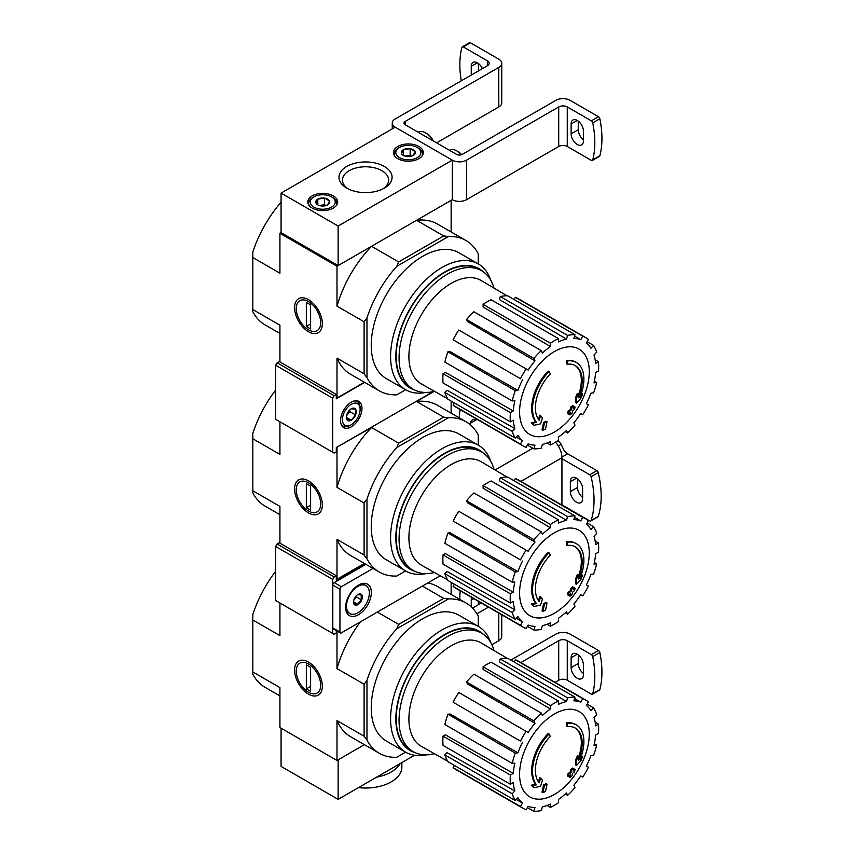 <?xml version="1.0" encoding="UTF-8"?>
<svg xmlns="http://www.w3.org/2000/svg" width="854" height="854" viewBox="0 0 854 854"><rect width="100%" height="100%" fill="white"/><g stroke="black" fill="none" stroke-linecap="round" stroke-linejoin="round"><path stroke-width="1.28" d="M567.227 726.658L566.373 726.156A141.23 103.644 -100.2 0 0 566.544 722.9L567.398 723.402A36.316 20.966 -60 0 1 576.365 724.939A36.316 20.966 -60 0 1 579.887 759.761A139.095 93.033 -9.5 0 0 582.674 756.527A135.498 109.12 103.8 0 1 580.869 760.722A138.487 92.627 170.5 0 1 576.45 765.526A139.682 65.416 -128 0 0 576.45 760.466A138.241 111.319 -76.2 0 0 578.243 756.345A139.159 65.171 52 0 1 578.361 760.231A33.092 19.108 -60 0 0 575.329 728.067A33.092 19.108 -60 0 0 567.227 726.658A141.23 103.644 -100.2 0 0 567.398 723.402M566.544 722.9A36.316 20.966 -60 0 1 575.511 724.448L576.365 724.939M574.902 727.832A33.092 19.108 -60 0 1 578.307 757.754M576.45 765.526L575.596 765.035A139.682 65.416 -128 0 0 575.596 759.975A138.241 111.319 -76.2 0 0 577.379 755.854L578.243 756.345M575.596 759.975L576.45 760.466M580.933 757.092A139.095 93.033 -9.5 0 0 581.82 756.025L582.674 756.527M534.145 787.698L533.291 787.207A135.498 18.265 -144.5 0 0 531.316 785.189A139.095 65.139 8 0 0 535.671 784.303A36.316 20.966 -60 0 1 548.161 733.511L549.026 734.002A141.23 50.546 45.7 0 1 550.339 736.404A33.092 19.108 -60 0 0 539.216 782.83A139.159 93.075 -110.5 0 0 540.507 778.133A138.241 18.628 35.5 0 1 542.439 780.108A139.682 93.428 69.5 0 1 540.561 786.246A138.487 64.861 -172 0 1 534.145 787.698A135.498 18.265 -144.5 0 0 532.17 785.68A139.095 65.139 8 0 0 536.525 784.794A36.316 20.966 -60 0 1 549.026 734.002M535.671 784.303L536.525 784.794M531.316 785.189L532.17 785.68M538.49 781.88A139.159 93.075 -110.5 0 0 539.653 777.642L540.507 778.133M542.856 792.661L542.002 792.17A139.725 80.671 -120 0 0 543.55 784.826L544.404 785.328A139.074 80.297 0 0 0 546.998 784.185A140.163 80.927 60 0 1 545.45 791.53A136.907 79.038 180 0 1 542.856 792.661A139.725 80.671 -120 0 0 544.404 785.328M543.55 784.826A139.074 80.297 0 0 0 546.144 783.694L546.998 784.185M568.433 776.467L567.579 775.966A140.547 81.151 -120 0 0 568.07 773.617A138.423 79.924 0 0 0 570.216 772.059A140.163 80.927 -120 0 0 570.685 769.529L571.539 770.02A139.074 80.297 0 0 0 573.504 768.525A139.725 80.671 60 0 1 573.045 771.055A138.423 79.924 0 0 0 575.073 769.422A139.181 80.361 60 0 1 574.571 771.77A137.729 79.518 180 0 1 572.543 773.404A139.725 80.671 60 0 1 571.956 775.859A136.907 79.038 180 0 1 569.992 777.364A140.163 80.927 -120 0 0 570.579 774.898A137.729 79.518 180 0 1 568.433 776.467A140.547 81.151 -120 0 0 568.924 774.108A138.423 79.924 0 0 0 571.08 772.55A140.163 80.927 -120 0 0 571.539 770.02M570.685 769.529A139.074 80.297 0 0 0 572.65 768.024L573.504 768.525M570.216 772.059L571.08 772.55M568.07 773.617L568.924 774.108M569.415 775.763A140.163 80.927 -120 0 1 569.138 776.873L569.992 777.364M573.301 769.667A138.423 79.924 0 0 0 574.219 768.931L575.073 769.422M398.669 756.174L396.768 757.274A86.756 50.087 120 0 1 379.229 753.239A86.756 50.087 120 0 1 366.964 740.066L366.964 680.392A86.756 50.087 120 0 1 396.768 628.768L398.669 624.381L377.351 612.072M398.669 624.381L443.696 598.387L422.378 586.079M275.65 571.294A86.756 50.087 120 0 0 252.827 614.496L252.827 674.169A86.756 50.087 120 0 0 265.092 687.342L279.931 695.914M252.827 671.97L279.931 687.619L279.931 727.523L336.999 760.476L364.38 744.667L338.141 759.814L338.141 799.355L281.073 766.401L281.073 728.184M308.465 662.074L308.465 662.074A19.631 11.337 60 0 1 322.353 686.114A19.631 11.337 60 0 1 308.465 694.131A19.631 11.337 60 0 1 294.587 670.091A19.631 11.337 60 0 1 308.465 662.074L308.465 662.074M366.964 740.066L364.114 736.223L364.114 684.235L336.999 668.586L336.999 631.01M252.827 619.983L279.931 635.632L279.931 602.977M336.999 760.476L336.999 720.573A86.756 50.087 120 0 0 350.695 736.767L379.229 753.239M364.114 736.223L336.999 720.573M451.136 594.395L451.136 582.311M425.911 754.872A72.633 41.931 -60 0 1 405.639 752.182L386.286 741.005A72.633 41.931 -60 0 1 386.286 657.132A72.633 41.931 -60 0 1 458.918 615.2L478.272 626.366A72.633 41.931 -60 0 1 490.74 642.582M396.768 757.274L405.607 752.16M478.251 626.356L478.251 616.14A86.756 50.087 120 0 0 465.985 602.967A86.756 50.087 120 0 0 448.446 598.932L396.768 628.768M443.696 598.387L448.446 598.932M465.985 602.967L437.451 586.495A86.756 50.087 120 0 0 427.747 582.972M360.388 621.861A86.756 50.087 120 0 0 336.999 668.586M364.114 684.235L366.964 680.392M434.451 753.73A68.395 39.487 -60 0 1 413.229 751.669A68.395 39.487 -60 0 1 413.229 672.685A68.395 39.487 -60 0 1 481.635 633.198A68.395 39.487 -60 0 1 494.018 650.545M413.229 751.669L410.379 750.025A68.395 39.487 -60 0 1 410.379 671.041A68.395 39.487 -60 0 1 478.774 631.554L481.635 633.198M415.001 752.598A68.928 39.796 -60 0 1 410.112 670.892A68.928 39.796 -60 0 1 483.311 634.276M405.639 752.182A72.633 41.931 -60 0 1 405.629 668.308A72.633 41.931 -60 0 1 478.272 626.366M554.438 794.455A49.286 28.46 -60 0 1 519.584 774.332A49.286 28.46 -60 0 1 554.438 713.976A49.286 28.46 -60 0 1 589.281 734.088A49.286 28.46 -60 0 1 554.438 794.455M550.435 705.66L550.435 708.969L483.097 669.44L483.097 666.782L550.435 705.66A62.545 36.114 120 0 1 558.431 701.049L558.431 704.358A58.51 33.786 -60 0 1 566.501 701.55L499.376 661.946L500.263 658.978L567.6 697.857L566.501 701.55M541.265 713.058A62.545 36.114 120 0 0 533.889 720.851L466.551 681.972A62.545 36.114 120 0 1 473.927 674.18L541.265 713.058L542.365 715.481A58.51 33.786 -60 0 1 550.435 708.969M533.889 720.851L534.988 723.274L467.426 683.926L466.551 681.972M526.117 731.334A62.545 36.114 120 0 0 520.46 741.123L453.122 702.244A62.545 36.114 120 0 1 458.769 692.455L528.135 732.508A58.51 33.786 -60 0 1 534.988 723.274M520.46 741.123L454.755 703.184M517.919 752.833L515.272 753.1L447.923 714.222L450.058 714.008L517.919 752.833A58.51 33.786 -60 0 1 522.488 742.297M515.272 753.1A62.545 36.114 120 0 0 512.208 763.391L514.855 763.124A58.51 33.786 -60 0 0 513.254 773.372L510.382 775.026A62.545 36.114 120 0 0 510.382 784.26L513.254 782.606A58.51 33.786 -60 0 0 514.855 790.996L512.208 793.793A62.545 36.114 120 0 0 515.272 800.55L517.919 797.753A58.51 33.786 -60 0 0 522.488 803.016L520.46 806.528A62.545 36.114 120 0 0 523.16 808.386A62.545 36.114 120 0 0 526.117 809.795L528.135 806.283A58.51 33.786 -60 0 0 534.988 807.606L533.889 811.3A62.545 36.114 120 0 0 541.265 810.574L542.365 806.881A58.51 33.786 -60 0 0 550.435 804.073L550.435 807.382A62.545 36.114 120 0 0 558.431 802.771L558.431 799.461A58.51 33.786 -60 0 0 566.501 792.939L567.6 795.362A62.545 36.114 120 0 0 574.977 787.58L573.888 785.146A58.51 33.786 -60 0 0 580.731 775.923L582.759 777.087A62.545 36.114 120 0 0 588.406 767.298L586.378 766.134A58.51 33.786 -60 0 0 590.947 755.587L593.594 755.331A62.545 36.114 120 0 0 596.658 745.04L594.01 745.296A58.51 33.786 -60 0 0 595.612 735.048L598.483 733.394A62.545 36.114 120 0 0 598.483 724.171L595.612 725.825A58.51 33.786 -60 0 0 594.01 717.424L596.658 714.638A62.545 36.114 120 0 0 593.594 707.87L590.947 710.667A58.51 33.786 -60 0 0 586.378 705.404L588.406 701.892A62.545 36.114 120 0 0 585.705 700.045A62.545 36.114 120 0 0 582.759 698.636L580.731 702.148L574.571 698.508M500.263 658.978A62.545 36.114 120 0 1 507.639 658.242L574.977 697.12L573.888 700.814A58.51 33.786 -60 0 1 580.731 702.148M574.977 697.12A62.545 36.114 120 0 0 567.6 697.857M447.613 761.149L421.449 746.396A59.727 34.48 -60 0 1 421.278 677.339A59.727 34.48 -60 0 1 481.176 642.955L507.03 658.231M516.254 799.504L522.488 803.016M512.208 793.793L444.87 754.915L447.005 752.662L514.855 790.996M510.382 775.026L443.045 736.148L445.35 734.824L513.254 773.372M443.045 736.148A62.545 36.114 120 0 0 443.045 745.382L510.382 784.26M447.923 714.222A62.545 36.114 120 0 0 444.87 724.512L512.208 763.391M483.097 666.782A62.545 36.114 120 0 1 491.093 662.17L558.431 701.049M585.705 700.045L518.367 661.167A62.545 36.114 120 0 0 515.41 659.758L582.759 698.636M515.41 659.758L514.129 661.989M587.114 704.134L593.594 707.87M595.153 722.249L598.483 724.171M594.352 743.706L596.658 745.04M565.295 794.039L567.6 795.362M547.115 805.461L550.435 807.382M527.398 807.553L533.889 811.3M454.413 765.419L453.122 767.65L520.46 806.528M453.122 767.65A62.545 36.114 120 0 0 455.822 769.507L523.16 808.386M444.87 754.915A62.545 36.114 120 0 0 447.923 761.672L515.272 800.55M414.532 755.256L338.141 799.355M459.847 599.423A88.773 51.251 60 0 1 460.21 590.819M471.259 606.863L471.259 600.095A8.679 5.007 60 0 1 471.792 597.512M478.389 604.707L478.389 601.312M510.852 660.099L555.858 634.116A10.088 5.829 180 0 1 570.13 634.116L598.473 650.481A2.018 1.164 -120 0 1 599.85 652.509A88.773 51.251 -120 0 1 599.85 689.594A2.018 1.164 -120 0 1 599.487 690.117L592.345 694.238A2.018 1.164 60 0 1 591.342 694.142L567.269 680.243L567.269 640.703L591.342 654.602A2.018 1.164 60 0 1 592.719 656.63A88.773 51.251 60 0 1 592.719 693.715A2.018 1.164 60 0 1 592.345 694.238M571.123 667.647L571.123 657.761A8.679 5.007 60 0 1 572.927 653.79A8.679 5.007 60 0 1 579.61 656.107A8.679 5.007 60 0 1 583.399 664.839L583.399 674.724A8.679 5.007 60 0 1 581.595 678.695A8.679 5.007 60 0 1 574.913 676.379A8.679 5.007 60 0 1 571.123 667.647L578.265 663.526L578.265 654.89M578.265 663.526A8.679 5.007 -120 0 0 583.399 673.475M501.746 614.805L501.746 636.593A10.088 5.829 180 0 1 498.789 640.703L491.861 644.717M488.467 607.13L476.916 613.802M555.068 682.357L558.719 680.243A6.053 3.491 180 0 1 567.269 680.243M558.719 680.243L558.719 640.703A6.053 3.491 180 0 1 567.269 640.703M558.719 640.703L520.823 662.587M472.518 608.101L481.336 603.009M376.603 777.151A36.316 20.966 0 0 0 400.131 763.561A36.316 20.966 180 0 1 376.603 777.151M401.86 762.569L401.86 767.063A36.316 20.966 180 0 1 358.456 787.634M308.465 692.21L308.465 692.21A17.283 9.981 60 0 1 296.253 671.052A17.283 9.981 60 0 1 308.465 663.996A17.283 9.981 60 0 1 320.688 685.154A17.283 9.981 60 0 1 308.465 692.21M310.61 691.366L306.33 688.89L306.33 664.839L310.61 667.316L310.61 691.366M310.61 686.424L306.33 688.89M567.227 545.439L566.373 544.948A141.23 103.644 -100.2 0 0 566.544 541.682L567.398 542.183A36.316 20.966 -60 0 1 576.365 543.72A36.316 20.966 -60 0 1 579.887 578.542A139.095 93.033 -9.5 0 0 582.674 575.308A135.498 109.12 103.8 0 1 580.869 579.503A138.487 92.627 170.5 0 1 576.45 584.307A139.682 65.416 -128 0 0 576.45 579.247A138.241 111.319 -76.2 0 0 578.243 575.126A139.159 65.171 52 0 1 578.361 579.012A33.092 19.108 -60 0 0 575.329 546.848A33.092 19.108 -60 0 0 567.227 545.439A141.23 103.644 -100.2 0 0 567.398 542.183M566.544 541.682A36.316 20.966 -60 0 1 575.511 543.229L576.365 543.72M574.902 546.613A33.092 19.108 -60 0 1 578.307 576.546M576.45 584.307L575.596 583.816A139.682 65.416 -128 0 0 575.596 578.756A138.241 111.319 -76.2 0 0 577.379 574.635L578.243 575.126M575.596 578.756L576.45 579.247M580.933 575.874A139.095 93.033 -9.5 0 0 581.82 574.817L582.674 575.308M534.145 606.479L533.291 605.988A135.498 18.265 -144.5 0 0 531.316 603.97A139.095 65.139 8 0 0 535.671 603.084A36.316 20.966 -60 0 1 548.161 552.292L549.026 552.794A141.23 50.546 45.7 0 1 550.339 555.185A33.092 19.108 -60 0 0 539.216 601.611A139.159 93.075 -110.5 0 0 540.507 596.914A138.241 18.628 35.5 0 1 542.439 598.889A139.682 93.428 69.5 0 1 540.561 605.038A138.487 64.861 -172 0 1 534.145 606.479A135.498 18.265 -144.5 0 0 532.17 604.461A139.095 65.139 8 0 0 536.525 603.586A36.316 20.966 -60 0 1 549.026 552.794M535.671 603.084L536.525 603.586M531.316 603.97L532.17 604.461M538.49 600.672A139.159 93.075 -110.5 0 0 539.653 596.423L540.507 596.914M542.856 611.453L542.002 610.952A139.725 80.671 -120 0 0 543.55 603.618L544.404 604.109A139.074 80.297 0 0 0 546.998 602.967A140.163 80.927 60 0 1 545.45 610.311A136.907 79.038 180 0 1 542.856 611.453A139.725 80.671 -120 0 0 544.404 604.109M543.55 603.618A139.074 80.297 0 0 0 546.144 602.476L546.998 602.967M568.433 595.249L567.579 594.747A140.547 81.151 -120 0 0 568.07 592.398A138.423 79.924 0 0 0 570.216 590.84A140.163 80.927 -120 0 0 570.685 588.31L571.539 588.801A139.074 80.297 0 0 0 573.504 587.306A139.725 80.671 60 0 1 573.045 589.836A138.423 79.924 0 0 0 575.073 588.203A139.181 80.361 60 0 1 574.571 590.552A137.729 79.518 180 0 1 572.543 592.185A139.725 80.671 60 0 1 571.956 594.64A136.907 79.038 180 0 1 569.992 596.145A140.163 80.927 -120 0 0 570.579 593.69A137.729 79.518 180 0 1 568.433 595.249A140.547 81.151 -120 0 0 568.924 592.9A138.423 79.924 0 0 0 571.08 591.331A140.163 80.927 -120 0 0 571.539 588.801M570.685 588.31A139.074 80.297 0 0 0 572.65 586.805L573.504 587.306M570.216 590.84L571.08 591.331M568.07 592.398L568.924 592.9M569.415 594.544A140.163 80.927 -120 0 1 569.138 595.654L569.992 596.145M573.301 588.459A138.423 79.924 0 0 0 574.219 587.712L575.073 588.203M398.669 574.955L396.768 576.055A86.756 50.087 120 0 1 379.229 572.02A86.756 50.087 120 0 1 366.964 558.847L366.964 499.174A86.756 50.087 120 0 1 396.768 447.549L398.669 443.162L371.554 427.512L336.722 447.293M398.669 443.162L443.696 417.168L416.581 401.519L434.163 391.367M275.65 390.086A86.756 50.087 120 0 0 252.827 433.277L252.827 492.95A86.756 50.087 120 0 0 265.092 506.123L279.931 514.695M336.295 578.841L336.999 579.258L364.38 563.448M308.465 480.855L308.465 480.855A19.631 11.337 60 0 1 322.353 504.895A19.631 11.337 60 0 1 308.465 512.912A19.631 11.337 60 0 1 294.587 488.872A19.631 11.337 60 0 1 308.465 480.855M366.964 558.847L364.114 555.004L364.114 503.017L336.999 487.367L336.999 447.464M252.827 438.764L279.931 454.413L279.931 421.759M252.827 490.762L279.931 506.411L279.931 543.176M336.999 579.258L336.999 539.354A86.756 50.087 120 0 0 350.695 555.548L379.229 572.02M364.114 555.004L336.999 539.354M451.136 413.176L451.136 401.092M425.911 573.653A72.633 41.931 -60 0 1 405.639 570.963L386.286 559.786A72.633 41.931 -60 0 1 386.286 475.913A72.633 41.931 -60 0 1 458.918 433.981L478.272 445.147A72.633 41.931 -60 0 1 490.74 461.363M396.768 576.055L405.607 570.942M478.251 445.137L478.251 434.921A86.756 50.087 120 0 0 465.985 421.748A86.756 50.087 120 0 0 448.446 417.713L396.768 447.549M443.696 417.168L448.446 417.713M465.985 421.748L437.451 405.276A86.756 50.087 120 0 0 416.581 401.519M371.554 427.512A86.756 50.087 120 0 0 336.999 487.367M364.114 503.017L366.964 499.174M434.451 572.511A68.395 39.487 -60 0 1 413.229 570.451A68.395 39.487 -60 0 1 413.229 491.477A68.395 39.487 -60 0 1 481.635 451.979A68.395 39.487 -60 0 1 494.018 469.326M413.229 570.451L410.379 568.807A68.395 39.487 -60 0 1 410.379 489.822A68.395 39.487 -60 0 1 478.774 450.336L481.635 451.979M415.001 571.379A68.928 39.796 -60 0 1 410.112 489.673A68.928 39.796 -60 0 1 483.311 453.058M405.639 570.963A72.633 41.931 -60 0 1 405.629 487.09A72.633 41.931 -60 0 1 478.272 445.147M554.438 613.236A49.286 28.46 -60 0 1 519.584 593.114A49.286 28.46 -60 0 1 554.438 532.757A49.286 28.46 -60 0 1 589.281 552.88A49.286 28.46 -60 0 1 554.438 613.236M550.435 524.441L550.435 527.751L483.097 488.221L483.097 485.563L550.435 524.441A62.545 36.114 120 0 1 558.431 519.83L558.431 523.139A58.51 33.786 -60 0 1 566.501 520.332L499.376 480.727L500.263 477.76L567.6 516.638L566.501 520.332M541.265 531.839A62.545 36.114 120 0 0 533.889 539.632L466.551 500.754A62.545 36.114 120 0 1 473.927 492.961L541.265 531.839L542.365 534.262A58.51 33.786 -60 0 1 550.435 527.751M533.889 539.632L534.988 542.055L467.426 502.707L466.551 500.754M526.117 550.125A62.545 36.114 120 0 0 520.46 559.904L453.122 521.025A62.545 36.114 120 0 1 458.769 511.247L528.135 551.289A58.51 33.786 -60 0 1 534.988 542.055M520.46 559.904L454.755 521.965M517.919 571.625L515.272 571.881L447.923 533.003L450.058 532.789L517.919 571.625A58.51 33.786 -60 0 1 522.488 561.078M515.272 571.881A62.545 36.114 120 0 0 512.208 582.172L514.855 581.905A58.51 33.786 -60 0 0 513.254 592.164L510.382 593.818A62.545 36.114 120 0 0 510.382 603.041L513.254 601.387A58.51 33.786 -60 0 0 514.855 609.777L512.208 612.574A62.545 36.114 120 0 0 515.272 619.331L517.919 616.535A58.51 33.786 -60 0 0 522.488 621.797L520.46 625.309A62.545 36.114 120 0 0 523.16 627.167A62.545 36.114 120 0 0 526.117 628.576L528.135 625.064A58.51 33.786 -60 0 0 534.988 626.388L533.889 630.081A62.545 36.114 120 0 0 541.265 629.355L542.365 625.662A58.51 33.786 -60 0 0 550.435 622.854L550.435 626.163A62.545 36.114 120 0 0 558.431 621.552L558.431 618.243A58.51 33.786 -60 0 0 566.501 611.731L567.6 614.154A62.545 36.114 120 0 0 574.977 606.361L573.888 603.938A58.51 33.786 -60 0 0 580.731 594.704L582.759 595.868A62.545 36.114 120 0 0 588.406 586.09L586.378 584.915A58.51 33.786 -60 0 0 590.947 574.368L593.594 574.112A62.545 36.114 120 0 0 596.658 563.821L594.01 564.078A58.51 33.786 -60 0 0 595.612 553.83L598.483 552.175A62.545 36.114 120 0 0 598.483 542.952L595.612 544.606A58.51 33.786 -60 0 0 594.01 536.216L596.658 533.419A62.545 36.114 120 0 0 593.594 526.662L590.947 529.448A58.51 33.786 -60 0 0 586.378 524.185L588.406 520.684A62.545 36.114 120 0 0 585.705 518.826A62.545 36.114 120 0 0 582.759 517.417L580.731 520.929L574.571 517.289M500.263 477.76A62.545 36.114 120 0 1 507.639 477.034L574.977 515.912L573.888 519.595A58.51 33.786 -60 0 1 580.731 520.929M574.977 515.912A62.545 36.114 120 0 0 567.6 516.638M447.613 579.93L421.449 565.177A59.727 34.48 -60 0 1 421.278 496.121A59.727 34.48 -60 0 1 481.176 461.736L507.03 477.023M516.254 618.285L522.488 621.797M512.208 612.574L444.87 573.696L447.005 571.443L514.855 609.777M510.382 593.818L443.045 554.94L445.35 553.606L513.254 592.164M443.045 554.94A62.545 36.114 120 0 0 443.045 564.163L510.382 603.041M447.923 533.003A62.545 36.114 120 0 0 444.87 543.293L512.208 582.172M483.097 485.563A62.545 36.114 120 0 1 491.093 480.951L558.431 519.83M585.705 518.826L518.367 479.948A62.545 36.114 120 0 0 515.41 478.539L582.759 517.417M515.41 478.539L514.129 480.77M587.114 522.915L593.594 526.662M595.153 541.03L598.483 542.952M594.352 562.498L596.658 563.821M565.295 612.82L567.6 614.154M547.115 624.242L550.435 626.163M527.398 626.334L533.889 630.081M454.413 584.2L453.122 586.431L520.46 625.309M453.122 586.431A62.545 36.114 120 0 0 455.822 588.289L523.16 627.167M444.87 573.696A62.545 36.114 120 0 0 447.923 580.453L515.272 619.331M308.465 511.002L308.465 511.002A17.283 9.981 60 0 1 296.253 489.833A17.283 9.981 60 0 1 308.465 482.777A17.283 9.981 60 0 1 320.688 503.945A17.283 9.981 60 0 1 308.465 511.002M310.61 510.148L306.33 507.671L306.33 483.62L310.61 486.097L310.61 510.148M310.61 505.205L306.33 507.671M567.227 364.22L566.373 363.729A141.23 103.644 -100.2 0 0 566.544 360.473L567.398 360.964A36.316 20.966 -60 0 1 576.365 362.502A36.316 20.966 -60 0 1 579.887 397.323A139.095 93.033 -9.5 0 0 582.674 394.089A135.498 109.12 103.8 0 1 580.869 398.284A138.487 92.627 170.5 0 1 576.45 403.088A139.682 65.416 -128 0 0 576.45 398.039A138.241 111.319 -76.2 0 0 578.243 393.907A139.159 65.171 52 0 1 578.361 397.793A33.092 19.108 -60 0 0 575.329 365.64A33.092 19.108 -60 0 0 567.227 364.22A141.23 103.644 -100.2 0 0 567.398 360.964M566.544 360.473A36.316 20.966 -60 0 1 575.511 362.011L576.365 362.502M574.902 365.395A33.092 19.108 -60 0 1 578.307 395.327M576.45 403.088L575.596 402.597A139.682 65.416 -128 0 0 575.596 397.537A138.241 111.319 -76.2 0 0 577.379 393.416L578.243 393.907M575.596 397.537L576.45 398.039M580.933 394.655A139.095 93.033 -9.5 0 0 581.82 393.598L582.674 394.089M534.145 425.26L533.291 424.769A135.498 18.265 -144.5 0 0 531.316 422.751A139.095 65.139 8 0 0 535.671 421.865A36.316 20.966 -60 0 1 548.161 371.074L549.026 371.575A141.23 50.546 45.7 0 1 550.339 373.967A33.092 19.108 -60 0 0 539.216 420.392A139.159 93.075 -110.5 0 0 540.507 415.695A138.241 18.628 35.5 0 1 542.439 417.67A139.682 93.428 69.5 0 1 540.561 423.819A138.487 64.861 -172 0 1 534.145 425.26A135.498 18.265 -144.5 0 0 532.17 423.242A139.095 65.139 8 0 0 536.525 422.367A36.316 20.966 -60 0 1 549.026 371.575M535.671 421.865L536.525 422.367M531.316 422.751L532.17 423.242M538.49 419.453A139.159 93.075 -110.5 0 0 539.653 415.204L540.507 415.695M542.856 430.235L542.002 429.733A139.725 80.671 -120 0 0 543.55 422.399L544.404 422.89A139.074 80.297 0 0 0 546.998 421.759A140.163 80.927 60 0 1 545.45 429.103A136.907 79.038 180 0 1 542.856 430.235A139.725 80.671 -120 0 0 544.404 422.89M543.55 422.399A139.074 80.297 0 0 0 546.144 421.257L546.998 421.759M568.433 414.03L567.579 413.539A140.547 81.151 -120 0 0 568.07 411.18A138.423 79.924 0 0 0 570.216 409.621A140.163 80.927 -120 0 0 570.685 407.091L571.539 407.582A139.074 80.297 0 0 0 573.504 406.088A139.725 80.671 60 0 1 573.045 408.618A138.423 79.924 0 0 0 575.073 406.984A139.181 80.361 60 0 1 574.571 409.333A137.729 79.518 180 0 1 572.543 410.966A139.725 80.671 60 0 1 571.956 413.432A136.907 79.038 180 0 1 569.992 414.927A140.163 80.927 -120 0 0 570.579 412.471A137.729 79.518 180 0 1 568.433 414.03A140.547 81.151 -120 0 0 568.924 411.681A138.423 79.924 0 0 0 571.08 410.123A140.163 80.927 -120 0 0 571.539 407.582M570.685 407.091A139.074 80.297 0 0 0 572.65 405.597L573.504 406.088M570.216 409.621L571.08 410.123M568.07 411.18L568.924 411.681M569.415 413.325A140.163 80.927 -120 0 1 569.138 414.436L569.992 414.927M573.301 407.241A138.423 79.924 0 0 0 574.219 406.493L575.073 406.984M281.073 193.1L338.141 226.043L452.278 160.157L395.21 127.203L281.073 193.1L281.073 232.64L279.931 233.302L336.999 266.245L371.554 246.294A86.756 50.087 120 0 0 336.999 306.148L336.999 266.245M398.669 393.737L396.768 394.836A86.756 50.087 120 0 1 379.229 390.801A86.756 50.087 120 0 1 366.964 377.628L366.964 317.955A86.756 50.087 120 0 1 396.768 266.341L398.669 261.943L371.554 246.294M398.669 261.943L443.696 235.95L416.581 220.3L451.136 200.348L451.136 231.957M281.073 202.206A86.756 50.087 120 0 0 252.827 252.058L252.827 311.731A86.756 50.087 120 0 0 265.092 324.904L279.931 333.476M336.295 397.633L336.999 398.039L364.38 382.229M308.465 299.647L308.465 299.647A19.631 11.337 60 0 1 322.353 323.677A19.631 11.337 60 0 1 308.465 331.694A19.631 11.337 60 0 1 294.587 307.653A19.631 11.337 60 0 1 308.465 299.647M366.964 377.628L364.114 373.785L364.114 321.798L336.999 306.148M252.827 257.545L279.931 273.195L279.931 233.302M252.827 309.543L279.931 325.193L279.931 361.957M336.999 398.039L336.999 358.136A86.756 50.087 120 0 0 350.695 374.33L379.229 390.801M364.114 373.785L336.999 358.136M425.911 392.445A72.633 41.931 -60 0 1 405.639 389.744L386.286 378.578A72.633 41.931 -60 0 1 386.286 294.705A72.633 41.931 -60 0 1 458.918 252.763L478.272 263.929A72.633 41.931 -60 0 1 490.74 280.144M396.768 394.836L405.607 389.734M478.251 263.918L478.251 253.713A86.756 50.087 120 0 0 465.985 240.529A86.756 50.087 120 0 0 448.446 236.505L396.768 266.341M443.696 235.95L448.446 236.505M465.985 240.529L437.451 224.058A86.756 50.087 120 0 0 416.581 220.3M364.114 321.798L366.964 317.955M434.451 391.292A68.395 39.487 -60 0 1 413.229 389.232A68.395 39.487 -60 0 1 413.229 310.258A68.395 39.487 -60 0 1 481.635 270.761A68.395 39.487 -60 0 1 494.018 288.118M413.229 389.232L410.379 387.588A68.395 39.487 -60 0 1 410.379 308.604A68.395 39.487 -60 0 1 478.774 269.117L481.635 270.761M415.001 390.161A68.928 39.796 -60 0 1 410.112 308.454A68.928 39.796 -60 0 1 483.311 271.839M405.639 389.744A72.633 41.931 -60 0 1 405.629 305.871A72.633 41.931 -60 0 1 478.272 263.929M554.438 432.017A49.286 28.46 -60 0 1 519.584 411.895A49.286 28.46 -60 0 1 554.438 351.538A49.286 28.46 -60 0 1 589.281 371.661A49.286 28.46 -60 0 1 554.438 432.017M550.435 343.223L550.435 346.532L483.097 307.002L483.097 304.344L550.435 343.223A62.545 36.114 120 0 1 558.431 338.611L558.431 341.92A58.51 33.786 -60 0 1 566.501 339.113L499.376 299.508L500.263 296.541L567.6 335.419L566.501 339.113M541.265 350.62A62.545 36.114 120 0 0 533.889 358.413L466.551 319.535A62.545 36.114 120 0 1 473.927 311.742L541.265 350.62L542.365 353.044A58.51 33.786 -60 0 1 550.435 346.532M533.889 358.413L534.988 360.836L467.426 321.488L466.551 319.535M526.117 368.907A62.545 36.114 120 0 0 520.46 378.685L453.122 339.807A62.545 36.114 120 0 1 458.769 330.028L528.135 370.07A58.51 33.786 -60 0 1 534.988 360.836M520.46 378.685L454.755 340.746M517.919 390.406L515.272 390.662L447.923 351.784L450.058 351.57L517.919 390.406A58.51 33.786 -60 0 1 522.488 379.859M515.272 390.662A62.545 36.114 120 0 0 512.208 400.953L514.855 400.686A58.51 33.786 -60 0 0 513.254 410.945L510.382 412.599A62.545 36.114 120 0 0 510.382 421.823L513.254 420.168A58.51 33.786 -60 0 0 514.855 428.559L512.208 431.355A62.545 36.114 120 0 0 515.272 438.113L517.919 435.316A58.51 33.786 -60 0 0 522.488 440.589L520.46 444.091A62.545 36.114 120 0 0 523.16 445.948A62.545 36.114 120 0 0 526.117 447.357L528.135 443.845A58.51 33.786 -60 0 0 534.988 445.18L533.889 448.862A62.545 36.114 120 0 0 541.265 448.136L542.365 444.443A58.51 33.786 -60 0 0 550.435 441.635L550.435 444.945A62.545 36.114 120 0 0 558.431 440.333L558.431 437.024A58.51 33.786 -60 0 0 566.501 430.512L567.6 432.935A62.545 36.114 120 0 0 574.977 425.143L573.888 422.719A58.51 33.786 -60 0 0 580.731 413.485L582.759 414.649A62.545 36.114 120 0 0 588.406 404.871L586.378 403.696A58.51 33.786 -60 0 0 590.947 393.15L593.594 392.893A62.545 36.114 120 0 0 596.658 382.603L594.01 382.87A58.51 33.786 -60 0 0 595.612 372.611L598.483 370.956A62.545 36.114 120 0 0 598.483 361.733L595.612 363.388A58.51 33.786 -60 0 0 594.01 354.997L596.658 352.2A62.545 36.114 120 0 0 593.594 345.443L590.947 348.24A58.51 33.786 -60 0 0 586.378 342.977L588.406 339.465A62.545 36.114 120 0 0 585.705 337.608A62.545 36.114 120 0 0 582.759 336.198L580.731 339.711L574.571 336.07M500.263 296.541A62.545 36.114 120 0 1 507.639 295.815L574.977 334.693L573.888 338.387A58.51 33.786 -60 0 1 580.731 339.711M574.977 334.693A62.545 36.114 120 0 0 567.6 335.419M447.613 398.711L421.449 383.969A59.727 34.48 -60 0 1 421.278 314.902A59.727 34.48 -60 0 1 481.176 280.518L507.03 295.804M516.254 437.067L522.488 440.589M512.208 431.355L444.87 392.477L447.005 390.235L514.855 428.559M510.382 412.599L443.045 373.721L445.35 372.387L513.254 410.945M443.045 373.721A62.545 36.114 120 0 0 443.045 382.944L510.382 421.823M447.923 351.784A62.545 36.114 120 0 0 444.87 362.075L512.208 400.953M483.097 304.344A62.545 36.114 120 0 1 491.093 299.733L558.431 338.611M585.705 337.608L518.367 298.729A62.545 36.114 120 0 0 515.41 297.32L582.759 336.198M515.41 297.32L514.129 299.562M587.114 341.696L593.594 345.443M595.153 359.812L598.483 361.733M594.352 381.279L596.658 382.603M565.295 431.601L567.6 432.935M547.115 443.023L550.435 444.945M527.398 445.126L533.889 448.862M454.413 402.981L453.122 405.212L520.46 444.091M453.122 405.212A62.545 36.114 120 0 0 455.822 407.07L523.16 445.948M444.87 392.477A62.545 36.114 120 0 0 447.923 399.234L515.272 438.113M281.073 232.64L338.141 265.583L452.278 199.687A10.088 5.829 0 0 0 466.551 199.687L558.719 146.482A6.053 3.491 0 0 1 567.269 146.482L591.342 160.371A2.018 1.164 60 0 0 592.345 160.477L599.487 156.357A2.018 1.164 -120 0 0 599.85 155.823A88.773 51.251 -120 0 0 599.85 118.738A2.018 1.164 -120 0 0 598.473 116.72L570.13 100.356A10.088 5.829 0 0 0 555.858 100.356L462.27 154.382A4.035 2.327 0 0 1 456.559 154.382L405.202 124.737A4.035 2.327 0 0 1 404.017 123.083A4.035 2.327 0 0 1 405.202 121.439L498.789 67.402A10.088 5.829 0 0 0 501.746 63.281A10.088 5.829 0 0 0 498.789 59.172L470.447 42.796A2.018 1.164 -120 0 0 469.433 42.7L462.302 46.821A2.018 1.164 60 0 1 463.306 46.917L487.378 60.815L487.378 65.758A6.053 3.491 0 0 0 489.15 63.281A6.053 3.491 0 0 0 487.378 60.815M338.141 226.043L338.141 265.583M487.378 65.758L395.21 118.962A10.088 5.829 0 0 0 392.253 123.083A10.088 5.829 0 0 0 395.21 127.203L452.278 160.157L452.278 199.687L452.278 160.157A10.088 5.829 0 0 0 466.551 160.157L558.719 106.942L558.719 146.482M312.18 195.897A14.934 8.625 180 0 1 328.448 194.029A14.934 8.625 180 0 1 337.672 201.992A14.934 8.625 180 0 1 322.737 210.618A14.934 8.625 180 0 1 307.803 201.992A14.934 8.625 180 0 1 312.18 195.897M397.783 146.482A14.934 8.625 180 0 1 414.051 144.614A14.934 8.625 180 0 1 423.274 152.578A14.934 8.625 180 0 1 408.34 161.192A14.934 8.625 180 0 1 393.406 152.578A14.934 8.625 180 0 1 397.783 146.482M346.767 166.445A26.549 15.329 180 0 1 384.311 166.445A26.549 15.329 180 0 1 384.311 188.126A26.549 15.329 180 0 1 346.767 188.126A26.549 15.329 180 0 1 346.767 166.445M348.069 188.83A23.09 13.333 180 0 1 342.443 180.109A23.09 13.333 180 0 1 349.211 170.683A23.09 13.333 180 0 1 374.372 167.79A23.09 13.333 180 0 1 388.634 180.109A23.09 13.333 180 0 1 382.998 188.83M558.719 106.942A6.053 3.491 0 0 1 567.269 106.942L591.342 120.841A2.018 1.164 60 0 1 592.719 122.859A88.773 51.251 60 0 1 592.719 159.944A2.018 1.164 60 0 1 592.345 160.477M571.123 133.875L571.123 123.99A8.679 5.007 60 0 1 572.927 120.019A8.679 5.007 60 0 1 579.61 122.346A8.679 5.007 60 0 1 583.399 131.078L583.399 140.963A8.679 5.007 60 0 1 581.595 144.934A8.679 5.007 60 0 1 574.913 142.607A8.679 5.007 60 0 1 571.123 133.875L578.265 129.755A8.679 5.007 -120 0 0 583.399 139.714M578.265 129.755L578.265 121.119M478.389 70.946L478.389 63.463M461.267 80.831A88.773 51.251 60 0 1 461.929 47.344A2.018 1.164 60 0 1 462.302 46.821M482.382 68.64A8.679 5.007 60 0 0 473.052 62.363A8.679 5.007 60 0 0 471.259 66.334L471.259 75.067M436.586 142.853L498.789 106.942A10.088 5.829 0 0 0 501.746 102.822L501.746 63.281M433.362 140.995A12.511 7.227 -120 0 0 426.605 133.47L425.463 132.808A14.123 8.156 -120 0 0 418.396 132.103L418.182 132.231M432.732 140.622A14.123 8.156 -120 0 0 425.463 132.808L426.605 133.47M461.694 154.659A12.511 7.227 -120 0 0 457.99 151.585L456.847 150.923A14.123 8.156 -120 0 0 449.78 150.229L449.567 150.347M461.363 154.777A14.123 8.156 -120 0 0 456.847 150.923L457.99 151.585M401.583 153.613A6.992 4.035 180 0 1 403.398 149.717A6.992 4.035 180 0 1 410.144 148.681A6.992 4.035 180 0 1 415.087 151.532L413.283 155.428A6.992 4.035 180 0 1 406.525 156.474A6.992 4.035 180 0 1 403.398 155.428A6.992 4.035 180 0 1 401.583 153.613L403.398 149.717L410.144 148.681L415.087 151.532A6.992 4.035 180 0 1 413.283 155.428M398.348 148.126L399.491 147.464A12.511 7.227 180 0 1 417.19 147.464A12.511 7.227 180 0 1 417.179 157.68A12.511 7.227 180 0 1 399.491 157.68A12.511 7.227 180 0 1 399.491 147.464L398.348 148.126A14.123 8.156 180 0 0 394.217 153.891L394.217 155.375M417.19 147.464L418.321 148.126A14.123 8.156 180 0 1 422.463 153.891A14.123 8.156 180 0 1 421.887 156.197M394.794 156.197A14.123 8.156 180 0 1 394.217 153.891M405.191 156.175A6.053 3.491 180 0 1 406.771 155.791L404.881 156.079M411.639 156.133L410.144 155.268L406.771 155.791A6.053 3.491 180 0 1 411.479 156.175M410.144 155.268L410.144 148.681M403.398 155.364L403.398 149.717M315.98 203.038A6.992 4.035 180 0 1 317.795 199.142A6.992 4.035 180 0 1 324.541 198.096A6.992 4.035 180 0 1 329.484 200.957L327.68 204.853A6.992 4.035 180 0 1 320.923 205.889A6.992 4.035 180 0 1 317.795 204.853A6.992 4.035 180 0 1 315.98 203.038L317.795 199.142L324.541 198.096L329.484 200.957A6.992 4.035 180 0 1 327.68 204.853M312.745 197.552L313.888 196.89A12.511 7.227 180 0 1 331.587 196.89A12.511 7.227 180 0 1 331.587 207.106A12.511 7.227 180 0 1 313.888 207.106A12.511 7.227 180 0 1 313.888 196.89L312.745 197.552A14.123 8.156 180 0 0 308.614 203.316L308.614 204.789M331.587 196.89L332.718 197.552A14.123 8.156 180 0 1 336.86 203.316A14.123 8.156 180 0 1 336.284 205.622M309.191 205.622A14.123 8.156 180 0 1 308.614 203.316M319.588 205.6A6.053 3.491 180 0 1 321.168 205.206L319.279 205.504M326.047 205.547L324.541 204.693L321.168 205.206A6.053 3.491 180 0 1 325.886 205.6M324.541 204.693L324.541 198.096M317.795 204.789L317.795 199.142M308.465 329.783L308.465 329.783A17.283 9.981 60 0 1 296.253 308.614A17.283 9.981 60 0 1 308.465 301.558A17.283 9.981 60 0 1 320.688 322.727A17.283 9.981 60 0 1 308.465 329.783M310.61 328.929L306.33 326.463L306.33 302.412L310.61 304.878L310.61 328.929M310.61 323.986L306.33 326.463M364.669 563.619L336.295 579.994L336.295 575.713L334.149 576.952L332.718 579.418L332.718 633.454L334.149 634.276L336.295 633.049L336.295 630.594M336.295 575.713L279.226 542.77L277.08 543.998L275.65 546.475L332.718 579.418M275.65 546.475L275.65 600.511L332.718 633.454M277.08 543.998L334.149 576.952M469.241 423.936L477.14 419.378M371.33 592.484A18.158 10.483 120 0 0 358.488 585.075A18.158 10.483 120 0 0 345.646 607.311A18.158 10.483 120 0 0 358.488 614.731A18.158 10.483 120 0 0 371.33 592.484M440.226 575.767L341.365 632.846A2.018 1.164 -60 0 1 340.362 632.953A2.018 1.164 -60 0 1 339.945 632.024L339.945 589.196A2.018 1.164 -60 0 1 341.365 586.719L373.027 568.444M561.943 505.109L561.943 457.723A16.141 9.319 -120 0 0 555.538 442.191M558.302 445.991L561.11 444.368A16.141 9.319 120 0 0 558.591 441.443A16.141 9.319 120 0 0 557.491 440.963M577.485 478.827L577.485 487.463A8.679 5.007 -120 0 0 582.62 497.423M561.11 444.368L563.875 449.951A8.07 4.654 -120 0 0 567.643 453.773L596.871 470.65A2.018 1.164 -120 0 1 598.238 472.582A88.773 51.251 -120 0 1 598.238 516.414A2.018 1.164 -120 0 1 597.885 516.873L590.754 520.993A2.018 1.164 60 0 1 589.74 520.897L561.943 504.842M470.533 423.189A8.679 5.007 60 0 1 472.283 420.072A8.679 5.007 60 0 1 475.859 420.115M570.355 491.584L570.355 481.699A8.679 5.007 60 0 1 572.148 477.728A8.679 5.007 60 0 1 578.841 480.055A8.679 5.007 60 0 1 582.62 488.787L582.62 498.661A8.679 5.007 60 0 1 580.827 502.643A8.679 5.007 60 0 1 574.144 500.316A8.679 5.007 60 0 1 570.355 491.584L577.485 487.463M561.943 458.715L589.74 474.771A2.018 1.164 60 0 1 591.096 476.703A88.773 51.251 60 0 1 591.096 520.534A2.018 1.164 60 0 1 590.754 520.993M459.196 417.83A88.773 51.251 60 0 1 460.157 409.578M340.362 632.953L333.231 628.832A2.018 1.164 -60 0 1 332.804 627.904L332.804 585.075A2.018 1.164 -60 0 1 334.234 582.599L365.896 564.323M357.922 594.512A6.191 3.576 -60 0 1 362.299 597.042A6.191 3.576 -60 0 1 357.922 604.632A6.191 3.576 -60 0 1 353.535 602.102A6.191 3.576 -60 0 1 357.922 594.512M354.09 603.853L357.655 604.173L361.221 599.732L361.221 594.982L357.655 594.662M346.51 606.159A16.141 9.319 -60 0 1 353.556 589.911A16.141 9.319 -60 0 1 365.992 585.588A16.141 9.319 -60 0 1 365.992 604.226A16.141 9.319 -60 0 1 349.852 613.546A16.141 9.319 -60 0 1 346.51 606.159M357.751 585.524A16.141 9.319 -60 0 1 365.138 585.097L365.992 585.588M349.852 613.546L348.987 613.055A16.141 9.319 -60 0 1 345.667 606.457M356.353 595.75L356.353 596.925L361.221 599.732M356.353 596.925L353.855 600.02M353.588 601.824L357.655 604.173M356.171 595.943A5.049 2.914 -60 0 1 354.57 599.145A5.049 2.914 -60 0 1 353.908 599.871M433.202 391.591L336.295 447.549L336.295 451.83L334.149 453.068L332.718 452.236L332.718 398.21L334.149 395.733L336.295 394.495L336.295 398.786L364.669 382.4M351.272 402.159A15.137 8.732 -60 0 1 358.84 401.412A15.137 8.732 -60 0 1 358.84 418.887A15.137 8.732 -60 0 1 343.703 427.619A15.137 8.732 -60 0 1 341.386 415.492A15.137 8.732 -60 0 1 351.272 402.159M336.295 394.495L279.226 361.552L277.08 362.79L275.65 365.256L332.718 398.21M275.65 365.256L275.65 419.293L332.718 452.236M277.08 362.79L334.149 395.733M351.272 408.81A6.992 4.035 -60 0 1 355.552 409.194A6.992 4.035 -60 0 1 355.552 414.895L351.272 420.221L346.991 419.837A6.992 4.035 -60 0 1 346.329 417.371A6.992 4.035 -60 0 1 346.991 414.137A6.992 4.035 -60 0 1 351.272 408.81L355.552 409.194L355.552 414.895A6.992 4.035 -60 0 1 351.272 420.221A6.992 4.035 -60 0 1 346.991 419.837M360.121 409.408A12.511 7.227 -60 0 1 351.272 424.726A12.511 7.227 -60 0 1 342.422 419.624A12.511 7.227 -60 0 1 351.272 404.305A12.511 7.227 -60 0 1 360.121 409.408L360.121 408.084A14.123 8.156 -60 0 0 357.185 401.626L355.616 400.718M351.272 424.726L350.129 425.388A14.123 8.156 -60 0 1 343.062 426.082A14.123 8.156 -60 0 1 340.927 423.648M354.004 400.985A14.123 8.156 -60 0 1 357.185 401.626M349.724 409.984A6.053 3.491 -60 0 1 347.706 414.265L349.841 411.607L349.841 409.877M346.5 415.759L347.706 414.265A6.053 3.491 -60 0 1 346.575 415.439M346.382 417.403L351.272 420.221M349.841 411.607L355.552 414.895M498.789 640.703L498.789 613.097M591.342 654.602L598.473 650.481M592.719 693.715L599.85 689.594M592.719 656.63L599.85 652.509M571.123 657.761L577.261 654.217M471.259 600.095L473.767 598.643M567.269 106.942L567.269 146.482M405.202 121.439L405.202 124.737M498.789 67.402L498.789 106.942M466.551 160.157L466.551 199.687M463.306 46.917L470.447 42.796M591.342 120.841L598.473 116.72M592.719 159.944L599.85 155.823M592.719 122.859L599.85 118.738M471.259 66.334L477.397 62.79M571.123 123.99L577.261 120.446M495.096 469.967L532.757 448.211M520.908 481.421L561.943 457.723M561.921 457.071L567.643 453.773M591.096 520.534L598.238 516.414M591.096 476.703L598.238 472.582M589.74 474.771L596.871 470.65M339.945 632.024L332.804 627.904M339.945 589.196L332.804 585.075M341.365 586.719L334.234 582.599M576.493 478.155L570.355 481.699M392.253 123.083L392.253 128.911M422.463 153.891L422.463 155.375M336.86 203.316L336.86 204.789M557.619 440.877L558.591 441.443M343.062 426.082L341.493 425.175"/></g></svg>
